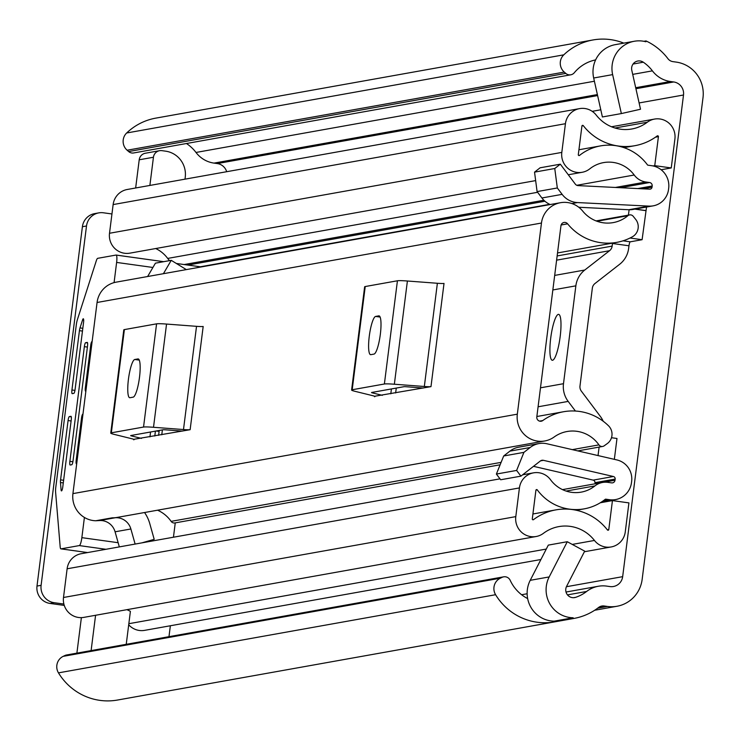 <?xml version="1.0" encoding="UTF-8"?>
<svg xmlns="http://www.w3.org/2000/svg" width="740" height="740" viewBox="0 0 740 740"><rect width="100%" height="100%" fill="white"/><g stroke="black" fill="none" stroke-linecap="round" stroke-linejoin="round"><path stroke-width="1.11" d="M634.273 41.264A27.796 27.195 79.9 0 0 612.174 64.861A27.796 27.195 79.9 0 0 612.637 74.62L621.36 113.572L602.397 116.966L593.674 78.005A27.796 27.195 79.9 0 1 593.212 68.256A27.796 27.195 79.9 0 1 615.31 44.65L634.273 41.264A27.796 27.195 79.9 0 1 645.9 41.764L646.002 40.931A58.682 57.406 -100.1 0 1 667.924 58.673A7.724 7.557 79.9 0 0 672.928 61.633L676.221 62.095A31.663 30.969 -100.1 0 1 703 97.717L642.154 579.383A31.663 30.969 -100.1 0 1 616.994 606.264A31.663 30.969 -100.1 0 1 607.457 606.449L604.164 605.986A7.724 7.557 79.9 0 0 598.595 607.475A58.682 57.406 -100.1 0 1 573.972 618.427A58.682 57.406 -100.1 0 1 573.028 618.594L573.13 617.761A27.796 27.195 79.9 0 1 546.314 586.228A27.796 27.195 79.9 0 1 549.182 576.932L567.275 541.717L584.692 551.143L566.6 586.357A7.724 7.557 -100.1 0 0 575.711 597.319L573.574 597.698M170.329 625.772A15.447 3.062 97.9 0 1 170.117 627.687L168.979 636.668M621.36 113.572L640.516 109.243L631.793 70.291A7.724 7.557 -100.1 0 1 643.31 62.206A38.61 37.768 -100.1 0 1 652.403 70.855A27.796 27.195 79.9 0 0 670.422 81.511L673.715 81.964A11.581 11.331 -100.1 0 1 683.51 95.007L622.664 576.663A11.581 11.331 -100.1 0 1 609.973 586.57L606.671 586.108A27.796 27.195 79.9 0 0 598.299 586.265A27.796 27.195 79.9 0 0 586.635 591.463A38.61 37.768 -100.1 0 1 575.711 597.319M567.275 541.717L548.312 545.112L530.219 580.327A27.796 27.195 79.9 0 0 527.352 589.614A27.796 27.195 79.9 0 0 554.168 621.156L573.13 617.761M226.69 171.708A11.581 11.331 79.9 0 0 217.301 163.568L214.008 163.105A27.796 27.195 -100.1 0 1 195.998 152.459A38.61 37.768 79.9 0 0 186.462 143.514M595.626 59.894A38.61 37.768 79.9 0 0 574.443 72.575L574.296 72.751A6.179 6.04 79.9 0 1 570.771 74.805L133.644 152.958A6.179 6.04 -100.1 0 1 128.649 151.552L127.132 150.229A11.581 11.331 -100.1 0 1 126.669 132.987L563.797 54.834A11.581 11.331 79.9 0 0 564.259 72.076L127.132 150.229M63.196 656.343L500.323 578.199A11.581 11.331 79.9 0 0 495.596 594.71L58.469 672.864A11.581 11.331 -100.1 0 1 63.196 656.343L64.991 655.483A6.179 6.04 -100.1 0 1 66.517 654.993L503.644 576.839A6.179 6.04 79.9 0 1 510.184 580.299L510.276 580.502A38.61 37.768 79.9 0 0 527.648 598.577M623.82 43.133A58.682 57.406 79.9 0 0 592.953 39.969L155.826 118.123A58.682 57.406 79.9 0 0 126.669 132.987M592.953 39.969A58.682 57.406 79.9 0 0 563.797 54.834M643.902 41.31L646.002 40.931M495.596 594.71A58.682 57.406 79.9 0 0 553.742 622.035L553.853 621.147M58.469 672.864A58.682 57.406 79.9 0 0 117.567 700.031L573.972 618.427M573.028 618.594L553.742 622.035M500.323 578.199L502.118 577.33L64.991 655.483M128.649 151.552L565.776 73.399L564.259 72.076M64.26 605.422L50.061 603.442A15.447 15.105 -100.1 0 1 37 586.062L82.399 226.727A15.447 15.105 -100.1 0 1 94.674 213.61L98.781 212.88A15.447 15.105 79.9 0 1 103.424 212.787L111.944 213.971M63.871 604.053L54.168 602.702L50.061 603.442M98.781 212.88A15.447 15.105 79.9 0 0 86.506 225.987L82.399 226.727M37 586.062L41.107 585.322L86.506 225.987M41.107 585.322A15.447 15.105 79.9 0 0 54.168 602.702M503.644 576.839A6.179 6.04 79.9 0 0 502.118 577.33M565.776 73.399A6.179 6.04 79.9 0 0 570.771 74.805M541.467 223.036L517.325 414.169A23.939 23.412 79.9 0 0 544.779 440.966A23.939 23.412 79.9 0 0 554.177 436.979A32.819 32.098 -100.1 0 1 567.062 431.513A32.819 32.098 -100.1 0 1 598.928 444.879A3.857 3.774 79.9 0 0 604.201 445.804L607.309 443.556A11.581 11.331 79.9 0 0 608.493 425.768A52.892 51.735 -100.1 0 0 563.529 411.745A52.892 51.735 -100.1 0 0 542.762 420.561A3.857 3.774 79.9 0 1 536.815 416.879L560.957 225.746A3.857 3.774 79.9 0 1 567.617 223.822A52.892 51.735 -100.1 0 0 616.707 242.378A52.892 51.735 -100.1 0 0 632.367 236.8A11.581 11.331 79.9 0 0 635.632 219.308L633.199 216.284A3.857 3.774 79.9 0 0 627.871 215.728A32.819 32.098 -100.1 0 1 613.173 222.611A32.819 32.098 -100.1 0 1 582.713 211.103A23.939 23.412 79.9 0 0 560.495 202.704A23.939 23.412 79.9 0 0 541.467 223.036L97.07 302.484L72.927 493.617A23.939 23.412 79.9 0 0 95.738 520.766L99.585 520.544A15.447 15.105 79.9 0 1 115.079 531.801L119.325 546.897M430.985 386.632A18.528 1.175 7.2 0 1 424.335 386.483L437.377 283.272A18.528 1.175 -172.8 0 0 444.019 283.42L430.985 386.632L374.616 396.261M190.134 429.7A18.528 1.175 7.2 0 1 183.492 429.542L196.526 326.331A18.528 1.175 -172.8 0 0 203.176 326.479L190.134 429.7L133.774 439.32M544.779 440.966L116.975 517.454A23.939 23.412 79.9 0 1 112.332 517.806L95.738 520.766M157.555 510.193A32.819 32.098 -100.1 0 1 171.125 521.367A3.857 3.774 79.9 0 0 174.871 522.94L500.138 464.785M560.495 202.704L116.097 282.162A23.939 23.412 79.9 0 0 97.07 302.484M147.621 276.529L155.437 263.163L171.245 260.332L186.323 269.61M111.546 517.945L115.385 517.723A15.447 15.105 79.9 0 1 130.878 528.98L135.124 544.076M141.849 542.873L154.197 539.34L149.767 523.578A36.168 35.372 79.9 0 0 144.55 512.524M163.42 273.698L171.245 260.332M423.206 388.028L406.649 386.77A7.724 0.49 -172.8 0 0 403.874 386.715L371.684 392.468A7.724 0.49 -172.8 0 0 371.517 392.542A7.724 0.49 -172.8 0 0 372.414 392.894L382.33 395.336M375.643 316.433A19.305 3.82 -82.1 0 0 369.353 335.636A19.305 3.82 -82.1 0 0 370.564 354.673A19.305 3.82 -82.1 0 0 370.814 354.664L373.978 354.099A19.305 3.82 -82.1 0 0 380.258 334.896A19.305 3.82 -82.1 0 0 379.056 315.869A19.305 3.82 -82.1 0 0 378.806 315.869L375.643 316.433L380.129 317.062M351.602 390.026L364.635 286.815A27.796 1.758 7.2 0 1 365.227 286.537L352.194 389.749A27.796 1.758 -172.8 0 0 351.602 390.026A27.796 1.758 -172.8 0 0 354.849 391.284L372.784 395.697A18.528 1.175 7.2 0 1 374.949 396.538A18.528 1.175 7.2 0 1 374.56 396.723M424.335 386.483L394.355 384.226A27.796 1.758 -172.8 0 0 384.384 383.995L397.426 280.784L365.227 286.537M397.426 280.784A27.796 1.758 7.2 0 1 407.398 281.006L394.355 384.226M437.377 283.272L407.398 281.006M384.384 383.995L352.194 389.749M182.364 431.087L165.797 429.838A7.724 0.49 -172.8 0 0 163.031 429.774L130.832 435.527A7.724 0.49 -172.8 0 0 130.666 435.601A7.724 0.49 -172.8 0 0 131.572 435.953L141.488 438.394M134.791 359.492A19.305 3.82 -82.1 0 0 128.51 378.695A19.305 3.82 -82.1 0 0 129.713 397.732A19.305 3.82 -82.1 0 0 129.963 397.722L133.126 397.158A19.305 3.82 -82.1 0 0 139.416 377.955A19.305 3.82 -82.1 0 0 138.204 358.928A19.305 3.82 -82.1 0 0 137.954 358.928L134.791 359.492L139.287 360.121M110.75 433.085L123.793 329.874A27.796 1.758 7.2 0 1 124.385 329.596L111.342 432.817A27.796 1.758 -172.8 0 0 110.75 433.085A27.796 1.758 -172.8 0 0 113.997 434.343L131.942 438.764A18.528 1.175 7.2 0 1 134.107 439.597A18.528 1.175 7.2 0 1 133.709 439.782M183.492 429.542L153.513 427.285A27.796 1.758 -172.8 0 0 143.542 427.054L156.575 323.843L124.385 329.596M156.575 323.843A27.796 1.758 7.2 0 1 166.546 324.065L153.513 427.285M196.526 326.331L166.546 324.065M143.542 427.054L111.342 432.817M550.708 338.161A23.162 4.588 97.9 0 1 558.645 314.371A23.162 4.588 97.9 0 1 560.189 336.469A23.162 4.588 97.9 0 1 552.253 360.26A23.162 4.588 97.9 0 1 550.708 338.161M575.424 411.042L568.181 401.404A23.939 23.412 -100.1 0 1 563.491 383.699L575.859 285.844A23.939 23.412 -100.1 0 1 584.776 270.026L609.557 250.703A6.947 6.799 79.9 0 0 612.147 246.106L612.48 243.488A3.857 0.768 97.9 0 1 612.535 243.118M603.211 421.245A23.939 23.412 79.9 0 0 600.473 416.592L581.344 391.136A6.947 6.799 -100.1 0 1 579.984 386.003L592.342 288.137A6.947 6.799 -100.1 0 1 594.942 283.55L619.722 264.217A23.939 23.412 79.9 0 0 628.639 248.409L628.972 245.782A3.857 0.768 -82.1 0 1 630.249 241.823L642.098 239.704L646.529 207.043M628.417 215.127L629.102 209.744M653.068 165.945L654.752 165.649L671.245 167.943L674.908 138.963A17.76 17.372 79.9 0 0 647.287 122.239A37.833 37.009 -100.1 0 1 631.831 128.982A37.833 37.009 -100.1 0 1 596.255 115.126A17.76 17.372 79.9 0 0 565.434 123.71L561.808 152.403A17.76 17.372 79.9 0 0 589.798 168.831A32.042 31.348 -100.1 0 1 603.553 162.606A32.042 31.348 -100.1 0 1 634.208 175.019A17.76 17.372 79.9 0 0 645.844 182.003L649.572 182.521A3.09 3.025 -100.1 0 1 652.18 185.999L652.033 187.165L642.773 188.82M654.752 165.649L658.415 136.66A0.768 0.758 79.9 0 0 657.212 135.938A54.825 53.622 -100.1 0 1 634.818 145.706A54.825 53.622 -100.1 0 1 583.268 125.633A0.768 0.758 79.9 0 0 581.927 126.004L578.301 154.697A0.768 0.758 79.9 0 0 579.522 155.409A49.034 47.961 -100.1 0 1 600.566 145.882A49.034 47.961 -100.1 0 1 647.463 164.881A0.768 0.758 79.9 0 0 647.972 165.187L651.69 165.704A20.073 19.638 -100.1 0 1 668.673 188.302L668.525 189.459A19.305 18.879 79.9 0 1 649.017 206.118L628.787 209.735L578.782 207.256M540.561 460.844L543.428 460.326L613.395 476.505L593.166 480.121A2.312 2.266 -100.1 0 1 594.932 482.693L615.153 479.076L615.014 480.241A3.09 3.025 -100.1 0 1 611.629 482.878L607.901 482.36A17.76 17.372 79.9 0 0 594.932 485.912A32.042 31.348 -100.1 0 1 581.178 492.137A32.042 31.348 -100.1 0 1 550.523 479.724A17.76 17.372 79.9 0 0 519.424 487.928L515.798 516.622A17.76 17.372 79.9 0 0 543.419 533.337A37.833 37.009 -100.1 0 1 558.876 526.593A37.833 37.009 -100.1 0 1 594.451 540.45A17.76 17.372 79.9 0 0 625.272 531.875L628.926 502.895L612.442 500.591L600.297 502.765M598.04 455.581L599.113 447.089M523.92 452.362L516.622 470.437L496.392 474.053L503.69 455.979L523.92 452.362L530.154 447.506A20.849 20.396 79.9 0 1 546.98 443.778L616.947 459.947A19.305 18.879 79.9 0 1 631.646 481.379L631.498 482.536A20.073 19.638 -100.1 0 1 609.501 499.704L605.783 499.176A0.768 0.758 79.9 0 0 605.218 499.334A49.034 47.961 -100.1 0 1 584.165 508.861A49.034 47.961 -100.1 0 1 537.268 489.862A0.768 0.758 79.9 0 0 535.917 490.222L532.291 518.916A0.768 0.758 79.9 0 0 533.494 519.646A54.825 53.622 -100.1 0 1 555.879 509.879A54.825 53.622 -100.1 0 1 607.438 529.951A0.768 0.758 79.9 0 0 608.779 529.581L612.442 500.591M611.49 437.719L616.984 438.478L614.348 459.346M535.649 180.606L129.879 253.154A17.76 17.372 -100.1 0 1 109.511 233.267L113.137 204.573A17.76 17.372 -100.1 0 1 127.252 189.486L579.549 108.623M126.226 644.318A23.162 22.663 -100.1 0 0 126.327 643.615L130.397 611.342A37.833 37.009 79.9 0 0 126.901 609.677M536.167 536.509L83.861 617.373A17.76 17.372 -100.1 0 1 63.501 597.485L67.118 568.792A17.76 17.372 -100.1 0 1 81.243 553.705L499.99 478.845M550.209 204.545A20.849 20.396 -100.1 0 1 541.902 197.978L537.092 191.586L534.539 172.133L554.76 168.517L560.328 164.178L575.295 184.094A3.857 3.774 79.9 0 0 578.134 185.611L649.692 189.163A2.312 2.266 79.9 0 0 652.033 187.165M554.76 168.517L557.322 187.969L562.132 194.361A20.849 20.396 79.9 0 0 577.45 202.566L649.017 206.118M635.179 209.069L646.085 210.595M634.855 209.124L645.77 210.65M593.166 480.121L533.503 466.329M661.135 169.756L671.245 167.943M155.705 248.529A32.042 31.348 -100.1 0 1 167.684 258.427A17.76 17.372 79.9 0 0 169.599 260.628M135.651 187.988L139.213 159.794A7.724 7.557 -100.1 0 1 145.355 153.236L159.572 150.692A7.724 7.557 79.9 0 0 153.439 157.25L139.213 159.794M76.895 653.133L81.382 617.632M128.704 624.782A17.76 17.372 79.9 0 0 144.633 630.36L540.912 559.514M630.036 238.021L642.098 239.704M615.153 479.076A2.312 2.266 79.9 0 0 613.395 476.505M543.428 460.326A3.857 3.774 79.9 0 0 540.311 461.02L520.914 476.144L516.622 470.437M503.69 455.979L509.925 451.123A20.849 20.396 -100.1 0 1 518.721 447.191L538.951 443.575M496.392 474.053L500.684 479.76L520.914 476.144M653.18 205.85L632.95 209.466A19.305 18.879 -100.1 0 1 628.787 209.735M534.539 172.133L540.098 167.795L560.328 164.178M557.322 187.969L537.092 191.586M91.113 650.59L95.58 615.273M159.572 150.692A7.724 7.557 79.9 0 1 161.903 150.655L165.649 151.173A23.162 22.663 -100.1 0 1 185.24 177.239L185 179.163M149.878 185.444L153.439 157.25M71.022 416.324L69.347 416.592L71.281 416.861M63.289 482.915L60.477 482.526L61.087 489.889L62.086 490.028M84.406 517.454L81.853 537.656A7.724 1.526 97.9 0 1 79.309 545.584L61.004 548.858A7.724 1.526 97.9 0 1 60.902 548.858A7.724 1.526 97.9 0 1 60.171 546.814L55.611 492.23A7.724 1.526 97.9 0 1 55.833 486.901L76.275 325.036A7.724 1.526 97.9 0 1 77.422 319.55L96.302 260.767A7.724 1.526 97.9 0 1 97.708 258.325L116.014 255.06A7.724 1.526 97.9 0 1 116.115 255.05A7.724 1.526 97.9 0 1 116.624 262.423L114.08 282.615M82.464 331.085L79.43 330.66L71.937 389.971A3.857 0.768 97.9 0 0 72.196 393.652A3.857 0.768 97.9 0 0 72.242 393.652L73.824 393.375A3.857 0.768 97.9 0 0 75.101 389.407L83.555 322.455A3.857 0.768 97.9 0 0 83.296 318.774A3.857 0.768 97.9 0 0 82.547 319.995L80.003 327.922L82.815 328.31M82.445 418.285L81.511 418.156L76.192 460.206A3.857 0.768 97.9 0 0 76.451 463.888A3.857 0.768 97.9 0 0 76.507 463.888L76.692 463.851M91.621 345.654L90.687 345.525L85.368 387.575A3.857 0.768 97.9 0 0 85.627 391.257A3.857 0.768 97.9 0 0 85.674 391.257L85.858 391.22M87.311 342.417L85.636 342.685L87.57 342.953M87.394 347.079L84.36 346.653L69.875 461.335A3.857 0.768 97.9 0 0 70.133 465.016A3.857 0.768 97.9 0 0 70.18 465.016L71.761 464.729A3.857 0.768 97.9 0 0 73.038 460.77L87.524 346.089A3.857 0.768 97.9 0 0 87.265 342.407A3.857 0.768 97.9 0 0 87.218 342.407M70.929 416.305A3.857 0.768 97.9 0 1 70.975 416.305A3.857 0.768 97.9 0 1 71.234 419.987L62.78 486.938A3.857 0.768 97.9 0 1 61.457 490.907A3.857 0.768 97.9 0 1 61.087 489.889M71.114 420.977L68.071 420.551A3.857 0.768 97.9 0 1 69.347 416.592M60.477 482.526A3.857 0.768 97.9 0 1 60.578 479.862L63.622 480.288M79.43 330.66A3.857 0.768 97.9 0 1 80.003 327.922M175.26 522.875L173.447 537.221M81.511 418.156A3.857 0.768 97.9 0 1 82.778 414.187M90.687 345.525A3.857 0.768 97.9 0 1 91.954 341.556M84.36 346.653A3.857 0.768 97.9 0 1 85.636 342.685M68.071 420.551L60.578 479.862M158.61 435.333L159.23 430.449M161.773 434.769L162.393 429.885M159.109 431.392L156.233 430.985M521.607 594.738L527.13 593.748M566.424 586.718L622.664 576.663M592.194 111.333L600.797 109.788M639.11 102.943L683.51 95.007M530.219 580.327L549.182 576.932M633.042 64.047L643.31 62.206M195.998 152.459L594.396 81.233M632.709 74.379L652.403 70.855M214.008 163.105L597.384 94.572M635.697 87.718L670.422 81.511M217.301 163.568L597.606 95.571M635.919 88.726L673.715 81.964M567.497 594.886L586.635 591.463M599.64 606.8L604.164 605.986M597.633 608.206L607.457 606.449M593.674 78.005L612.637 74.62M72.927 493.617L517.325 414.169M596.986 221.251L627.871 215.728M171.125 521.367L501.11 462.371M572.335 449.633L598.928 444.879M561.142 224.978L567.617 223.822M539.599 421.125L542.762 420.561M130.878 528.98L115.079 531.801M115.385 517.723L99.585 520.544M391.414 388.944L390.803 393.819M372.414 392.894L372.488 392.32M378.806 315.869L379.287 315.943M150.572 432.003L149.952 436.878M131.572 435.953L131.646 435.379M137.954 358.928L138.445 359.002M552.854 289.95L575.859 285.844M540.487 387.815L563.491 383.699M557.146 255.938L612.147 246.106M200.318 266.789L549.709 204.323M637.806 188.571L652.18 185.999M602.86 482.406L615.014 480.241M556.61 260.166L609.557 250.703M554.686 275.41L584.776 270.026M538.091 406.787L568.181 401.404M614.995 128.011L647.287 122.239M128.843 623.7L546.277 549.062M572.26 544.418L594.451 540.45M577.45 202.566L571.9 203.565M113.137 204.573L565.434 123.71M109.511 233.267L561.808 152.403M167.684 258.427L537.629 192.289M576.784 185.287L634.208 175.019M184.204 264.541L543.863 200.235M615.347 187.46L645.844 182.003M187.923 265.059L544.936 201.234M620.536 187.72L649.572 182.521M63.501 597.485L515.798 516.622M67.118 568.792L519.424 487.928M566.119 491.064L594.932 485.912M655.474 137.187L658.415 136.66M581.955 125.865L583.268 125.633M578.819 155.539L579.522 155.409M607.346 529.831L608.779 529.581M532.828 519.767L533.494 519.646M535.936 490.102L537.268 489.862M603.248 500.813L609.501 499.704M612.48 243.488L628.972 245.782M623.034 240.814L630.249 241.823M509.925 451.123L530.154 447.506M562.132 194.361L541.902 197.978M87.635 552.567L61.004 548.858M83.685 320.152L82.547 319.995M118.141 542.707L81.853 537.656M79.309 545.584L105.94 549.293M201.262 266.937L176.324 263.459L201.308 266.927M163.642 261.692L116.208 255.078M116.624 262.423L152.912 267.473M71.937 389.971L74.953 390.396M76.192 460.206L77.136 460.336M85.368 387.575L86.312 387.704M69.875 461.335L72.881 461.751M566.026 592.037L598.299 586.265M594.683 610.25L616.994 606.264M557.525 252.951L616.707 242.378M536.861 416.518L563.529 411.745M596.088 220.909L629.611 214.924M577.801 450.901L602.674 446.451M396.261 388.075L395.641 392.959M155.409 431.133L154.799 436.017M611.499 126.771L654.539 119.075M568.283 174.769L582.177 172.281M584.387 551.744L611.157 546.952M522.662 474.793L533.54 472.842M562.511 489.621L602.554 482.462M623.959 147.649L634.818 145.706M578.93 149.758L600.566 145.882M532.911 513.986L555.879 509.879M576.331 510.267L584.165 508.861M601.315 502.127L615.541 499.583M60.902 548.858L87.579 552.577M116.115 255.05L163.697 261.683"/></g></svg>
